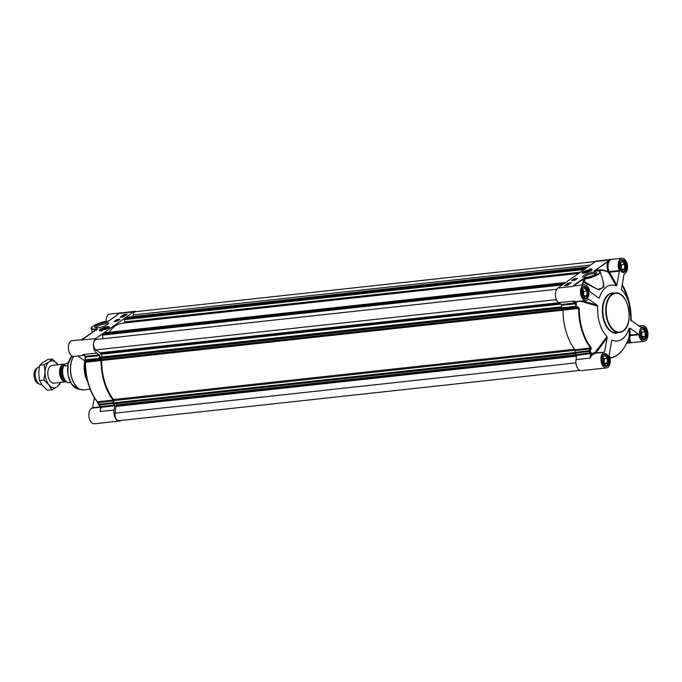 <?xml version="1.0" encoding="UTF-8"?>
<svg xmlns="http://www.w3.org/2000/svg" width="682" height="682" viewBox="0 0 682 682"><rect width="100%" height="100%" fill="white"/><g stroke="black" fill="none" stroke-linecap="round" stroke-linejoin="round"><path stroke-width="1.02" d="M585.292 272.561A2.31 0.58 163.1 0 1 583.818 272.297A2.31 0.58 163.1 0 1 585.829 271.24A2.31 0.58 163.1 0 1 588.097 270.993A2.31 0.58 163.1 0 1 587.577 271.76A2.31 0.58 163.1 0 1 585.292 272.561M586.469 271.283L587.432 271.3L586.972 271.811L584.568 272.271L586.469 271.283L586.665 271.913M582.385 272.664A3.964 0.989 -16.9 0 0 582.249 273.064L582.283 273.175A3.964 0.989 163.1 0 1 582.275 273.124M586.827 270.814A2.728 0.682 -16.9 0 0 584.124 271.751A2.728 0.682 -16.9 0 0 583.511 272.664A2.728 0.682 -16.9 0 0 586.179 272.382A2.728 0.682 -16.9 0 0 588.557 271.129A2.728 0.682 -16.9 0 0 586.827 270.814M582.232 294.419L582.3 289.91L584.679 288.239L586.98 291.069L586.912 295.579L584.534 297.258L582.232 294.419M583.553 296.039L583.783 291.419L582.462 289.799M586.912 295.579L583.707 295.928M586.98 291.069L583.783 291.419M582.999 295.366A3.342 1.952 83.8 0 0 583.084 295.161A3.342 1.952 83.8 0 0 582.3 290.336M584.986 298.69L584.917 298.69A5.95 3.47 83.8 0 0 584.986 298.69A5.95 3.47 83.8 0 0 587.27 296.619A5.95 3.47 83.8 0 0 587.321 296.491M586.452 288.503A5.95 3.47 83.8 0 0 586.375 288.392A5.95 3.47 83.8 0 0 583.698 286.866A5.95 3.47 83.8 0 0 583.63 286.875L583.698 286.866M583.016 297.301A5.618 3.274 83.8 0 0 587.373 296.372A5.618 3.274 83.8 0 0 587.432 296.227A5.618 3.274 83.8 0 0 586.529 288.605A5.618 3.274 83.8 0 0 582.078 288.648M619.929 267.838L620.006 263.329L622.376 261.649L624.678 264.488L624.61 268.998L622.24 270.669L619.929 267.838M621.251 269.458L621.481 264.838L620.16 263.209M624.61 268.998L621.413 269.347M624.678 264.488L621.481 264.838M620.697 268.776A3.342 1.952 83.8 0 0 620.782 268.58A3.342 1.952 83.8 0 0 619.998 263.746M622.683 272.101L622.623 272.109A5.95 3.47 83.8 0 0 622.683 272.101A5.95 3.47 83.8 0 0 624.968 270.029A5.95 3.47 83.8 0 0 625.019 269.91M624.149 261.922A5.95 3.47 83.8 0 0 624.073 261.811A5.95 3.47 83.8 0 0 621.396 260.277A5.95 3.47 83.8 0 0 621.328 260.285L621.396 260.277M620.722 270.711A5.618 3.274 83.8 0 0 625.07 269.791A5.618 3.274 83.8 0 0 625.13 269.637A5.618 3.274 83.8 0 0 624.226 262.024A5.618 3.274 83.8 0 0 619.776 262.058M640.466 330.668L642.836 328.997L645.138 331.827L645.07 336.337L642.7 338.016L640.389 335.177L640.466 330.668M641.711 336.797L641.941 332.177L640.62 330.557M645.07 336.337L641.873 336.686M645.138 331.827L641.941 332.177M641.157 336.124A3.342 1.952 83.8 0 0 640.458 331.094M644.609 329.261A5.95 3.47 83.8 0 0 644.533 329.15A5.95 3.47 83.8 0 0 642.589 327.675A5.95 3.47 83.8 0 0 641.856 327.624A5.95 3.47 83.8 0 0 641.788 327.633L641.856 327.624M643.143 339.448L643.083 339.448A5.95 3.47 83.8 0 0 643.143 339.448A5.95 3.47 83.8 0 0 645.428 337.377A5.95 3.47 83.8 0 0 645.479 337.249M641.182 338.059A5.618 3.274 83.8 0 0 642.683 339.039A5.618 3.274 83.8 0 0 645.53 337.13A5.618 3.274 83.8 0 0 644.686 329.363A5.618 3.274 83.8 0 0 642.853 327.974A5.618 3.274 83.8 0 0 640.236 329.397M602.692 361.767L602.769 357.249L605.139 355.578L607.44 358.417L607.372 362.926L604.994 364.597L602.692 361.767M604.013 363.387L604.243 358.766L602.922 357.138M607.372 362.926L604.167 363.276M607.44 358.417L604.243 358.766M603.459 362.705A3.342 1.952 83.8 0 0 603.544 362.509A3.342 1.952 83.8 0 0 602.76 357.675M605.446 366.029L605.377 366.038A5.95 3.47 83.8 0 0 605.446 366.029A5.95 3.47 83.8 0 0 607.73 363.958A5.95 3.47 83.8 0 0 607.781 363.83M606.912 355.842A5.95 3.47 83.8 0 0 606.835 355.74A5.95 3.47 83.8 0 0 604.158 354.205A5.95 3.47 83.8 0 0 604.09 354.214L604.158 354.205M603.476 364.64A5.618 3.274 83.8 0 0 607.832 363.719A5.618 3.274 83.8 0 0 607.892 363.566A5.618 3.274 83.8 0 0 606.989 355.953A5.618 3.274 83.8 0 0 602.538 355.987M576.273 301.597L572.607 301.154L575.216 302.978L561.346 304.496L561.618 305.246A46.913 27.374 83.8 0 0 561.499 307.889L561.746 308.579L575.872 307.036A1042.914 450.06 13.9 0 1 577.91 307.821L578.268 307.139A1018.337 503.171 -167.3 0 0 576.222 306.346L575.872 307.036L575.625 306.346L576.222 306.346A46.632 27.212 -96.2 0 1 576.35 303.72L576.077 302.885A1.415 1.313 57.1 0 0 576.009 302.799L576.102 302.578A1.321 0.767 83.8 0 0 575.855 302.322L575.847 302.305A0.665 0.537 75.1 0 1 576.111 301.649M561.346 304.496L558.737 302.672L572.607 301.154L575.847 302.305A8.593 5.013 83.8 0 0 576.111 302.228L576.418 301.555M596.699 270.797A44.091 25.728 -96.2 0 1 608.353 272.288A9.105 1.901 45.7 0 0 608.489 272.425A0.665 0.435 149.9 0 0 609.316 272.246L619.384 271.146L619.307 270.515A7.928 4.629 -96.2 0 1 618.421 262.613A7.928 4.629 -96.2 0 1 621.984 258.222L596.912 260.959A7.928 4.629 83.8 0 0 595.539 261.496L557.842 288.077A7.928 4.629 83.8 0 0 555.412 295.289A7.928 4.629 83.8 0 0 558.737 302.672M591.806 353.873A8.593 5.013 83.8 0 0 591.584 354.128L589.913 358.101L592.377 354.614A0.665 0.46 38.3 0 1 591.584 354.128L591.592 354.103A1.321 0.767 83.8 0 0 591.626 353.66L591.439 353.583A1.415 1.074 129 0 0 591.447 353.481L591.251 352.79A46.632 27.212 -96.2 0 1 589.862 351.23L589.342 351.503L589.154 350.77L589.862 351.23A1018.337 812.68 -62.3 0 0 591.089 349.337L591.226 347.846L575.079 349.815A44.27 25.831 -96.2 0 1 563.025 310.139L562.778 309.475L577.91 307.821L578.643 308.435A44.27 25.831 83.8 0 0 590.697 348.11L590.382 348.877A1042.914 784.709 118.6 0 1 589.154 350.77L575.028 352.304L575.216 353.037A46.913 27.374 83.8 0 0 576.622 354.606L576.043 359.619A7.928 4.629 83.8 0 0 581.388 370.65L606.46 367.913A7.928 4.629 -96.2 0 1 601.047 360.906A7.928 4.629 -96.2 0 1 604.303 352.236L595.983 352.782L595.258 352.236L595.718 353.165L607.133 337.871L606.989 336.576L595.258 352.236L591.729 353.762L592.496 354.47L595.718 353.165L604.303 352.236M575.028 352.304L575.25 350.531L590.382 348.877L591.089 349.337M575.079 349.815L575.25 350.531M562.778 309.475L561.746 308.579M576.017 278.904L574.091 279.305L576.017 278.904L575.335 279.381M575.276 279.577L574.304 279.475M573.571 279.663L574.926 279.697M574.508 279.97L573.272 280.166M568.711 283.439L569.845 283.175L568.652 283.286M569.606 283.362L568.907 283.627M569.845 283.175L569.044 283.806M569.274 283.678L567.347 284.079L569.274 283.678L568.592 284.155M568.524 284.343L567.56 284.241M568.157 284.462L566.93 284.65M567.092 285.34L566.341 285.247M566.29 285.067L567.04 285.161L566.29 285.067M566.12 285.119L566.094 285.664M565.992 285.102L566.887 284.88L566.733 285.468M566.887 284.88L567.057 285.451M566.64 285.485L565.907 285.579L565.966 285.016M570.757 283.098L569.93 283.388M568.379 283.362L564.935 285.664M571.286 282.732L567.518 285.383L564.312 285.732L568.08 283.081L571.286 282.732M577.449 278.375L574.713 280.311L571.507 280.66L574.253 278.725L577.449 278.375M576.921 278.75L574.346 279.032L572.138 280.592M589.921 268.947A7.008 1.748 163.1 0 1 591.967 269.543A7.008 1.748 163.1 0 1 590.518 271.231A5.618 1.398 -16.9 0 0 591.354 270.098A5.618 1.398 -16.9 0 0 588.898 269.671L589.921 268.947L589.495 269.62M591.993 269.705A7.008 1.748 -16.9 0 0 590.015 269.254M591.354 270.098L591.447 270.404A5.618 1.398 163.1 0 1 591.464 270.532M582.283 285.025A44.091 25.728 -96.2 0 1 583.792 282.033L584.363 281.444L583.792 282.033A810.821 592.095 53.2 0 1 584.576 282.774L599.001 289.91L603.962 286.721L602.999 280.873M588.225 299.219L588.208 299.236A7.928 4.629 -96.2 0 1 586 300.566A7.928 4.629 -96.2 0 1 580.544 293.192A7.928 4.629 -96.2 0 1 584.278 284.803A7.928 4.629 -96.2 0 1 589.64 291.436L598.617 298.043L599.308 297.915L597.892 297.531M575.821 301.683L586 300.566M557.842 288.077L572.778 286.449L574.414 285.349L574.048 285.067L572.778 286.449A7.928 4.629 -96.2 0 1 574.142 285.911L584.278 284.803M598.617 298.043L599.308 297.915A28.081 16.385 83.8 0 1 616.289 285.937L608.489 272.425L609.239 271.615A8.576 1.56 -136.1 0 1 609.111 271.487L608.353 272.288A0.665 0.503 117 0 1 608.276 271.905A44.509 25.967 83.8 0 0 594.849 270.933A0.665 0.529 -111 0 0 594.857 270.95M595.539 261.496L610.475 259.859A7.928 4.629 -96.2 0 0 609.111 271.487L608.276 271.905A8.593 5.013 83.8 0 1 607.952 261.692L610.475 259.859L607.594 261.411L607.952 261.692L594.107 270.925L594.96 271.163M594.84 270.967L595.241 270.925A10.571 2.643 163.1 0 1 598.293 273.857A10.571 2.643 163.1 0 1 584.278 278.657L582.428 279.16L574.048 285.067M588.575 299.176L597.227 305.246L582.709 300.933M580.587 301.163L597.773 306.252L597.227 305.246M597.773 306.252A28.081 16.385 83.8 0 0 606.989 336.576M607.133 337.871L604.576 351.844M611.652 340.872L609.137 355.62A7.928 4.629 -96.2 0 1 610.015 363.515A7.928 4.629 -96.2 0 1 606.46 367.913M629.887 328.136L638.54 334.197L629.946 335.135A0.665 0.614 -0.3 0 0 629.196 335.604L630.211 335.638L629.887 328.136L629.136 328.221A28.081 16.385 83.8 0 1 612.155 340.199L611.626 341.017M630.662 320.003L640.236 326.891A7.928 4.629 -96.2 0 1 642.444 325.561A7.928 4.629 -96.2 0 1 647.9 332.944A7.928 4.629 -96.2 0 1 644.158 341.324A7.928 4.629 -96.2 0 1 638.804 334.7L638.54 334.197M621.984 258.222A7.928 4.629 -96.2 0 1 627.397 265.221A7.928 4.629 -96.2 0 1 624.132 273.9L621.447 289.56A28.081 16.385 83.8 0 1 630.662 319.884L630.662 319.943M619.384 271.146L616.801 285.212L609.239 271.615L619.307 270.515M616.289 285.937L616.801 285.212M575.531 285.758A8.593 5.013 83.8 0 0 574.414 285.349L582.786 279.441L584.193 279.083A10.903 2.719 -16.9 0 0 595.207 276.014A10.903 2.719 -16.9 0 0 600.279 271.922L603.553 282.706L602.999 287.599L597.696 289.458L585.139 282.186L584.576 282.774M631.165 319.679L631.174 321.069L631.165 319.679A43.989 25.669 -96.2 0 0 622.027 284.343L628.813 300.779L631.165 319.679M629.648 339.005L628.821 339.44L630.765 341.912L629.648 339.005A7.928 4.629 -96.2 0 1 629.554 338.792L628.582 339.159L629.196 335.604L629.136 328.221M629.554 338.792L630.211 335.638L638.804 334.7M627.406 341.58L627.082 341.946A0.665 0.631 -6.7 0 0 627.406 341.58A1018.337 313.481 -177.3 0 1 627.491 342.279L630.765 341.912L628.25 340.096A46.632 27.212 -96.2 0 1 627.491 342.279L627.44 342.39M628.54 339.321L628.25 340.096M591.592 354.103L590.689 353.907L589.913 358.11L576.043 359.619M576.111 302.228L579.649 300.881M591.226 347.846A43.989 25.669 -96.2 0 1 579.248 308.426L578.268 307.139M626.775 342.679A1042.914 318.639 7.1 0 1 626.784 342.722A0.665 0.631 -6.4 0 0 627.491 342.279M627.952 340.037L628.472 339.568M576.009 302.799L575.395 303.209L575.744 303.703A46.913 27.374 83.8 0 0 575.625 306.346L561.499 307.889M575.216 353.037L589.342 351.503A46.913 27.374 83.8 0 0 590.74 353.063L591.439 353.583M584.15 277.48A6.155 1.535 163.1 0 1 585.088 276.312A6.155 1.535 163.1 0 1 591.354 273.84A6.155 1.535 163.1 0 1 595.915 273.9M583.937 275.426A7.212 1.799 -16.9 0 0 583.221 277.259A7.212 1.799 -16.9 0 0 590.28 276.508A7.212 1.799 -16.9 0 0 596.562 273.209A7.212 1.799 -16.9 0 0 592.308 272.323A7.212 1.799 -16.9 0 0 583.937 275.426M582.624 272.092A4.152 1.04 -16.9 0 0 582.096 273.073A4.152 1.04 -16.9 0 0 586.281 272.723A4.152 1.04 -16.9 0 0 589.956 270.677A4.152 1.04 -16.9 0 0 587.245 270.345A4.152 1.04 -16.9 0 0 582.624 272.092M585.028 271.768L585.19 272.288M104.499 328.272L106.904 327.812L105.002 328.809L104.039 328.784L104.499 328.272L104.661 328.801M105.94 327.786L106.128 328.426M100.569 408.271A7.928 4.629 83.8 0 1 100.586 408.245A0.665 0.46 38.3 0 1 100.569 408.271L100.237 411.527L101.004 407.325L114.874 405.816L114.678 405.006A46.913 27.374 -96.2 0 1 113.272 403.437L113.084 402.704L98.967 404.247A1042.914 784.709 118.6 0 1 98.174 402.576L97.517 401.911A44.27 25.831 -96.2 0 1 85.463 362.236L85.702 361.52A0.665 0.588 178.4 0 1 85.182 360.931L85.19 362.321A43.989 25.669 83.8 0 0 97.168 401.741L98.003 403.13L98.174 402.576L113.306 400.922L113.084 402.704M100.552 406.83L92.488 407.708L94.329 397.666M85.097 356.217L85.139 361.11L77.859 356.004M99.555 358.289L85.429 359.832L85.676 360.522A0.665 0.588 178.7 0 1 85.156 359.951L85.19 362.321L101.081 360.531L100.834 359.874L85.702 361.52A1042.914 450.06 13.9 0 1 85.676 360.522L99.802 358.979L99.555 358.289A46.913 27.374 -96.2 0 1 99.683 355.646L96.801 353.063A7.928 4.629 -96.2 0 1 93.477 345.689A7.928 4.629 -96.2 0 1 95.898 338.477L80.962 340.105L96.708 329.44M101.848 329.176A3.964 0.989 -16.9 0 0 101.712 329.577L101.746 329.687A3.964 0.989 163.1 0 1 101.737 329.636M108.805 327.872A4.152 1.04 -16.9 0 0 109.427 327.19A4.152 1.04 -16.9 0 0 105.147 327.249A4.152 1.04 -16.9 0 0 101.567 329.577A4.152 1.04 -16.9 0 0 104.764 329.5A4.152 1.04 -16.9 0 0 108.805 327.872M96.068 327.863A6.155 1.535 163.1 0 1 97.006 326.695A6.155 1.535 163.1 0 1 103.272 324.223A6.155 1.535 163.1 0 1 107.833 324.291M136.451 311.589A7.928 4.629 -96.2 0 0 134.968 311.35A7.928 4.629 -96.2 0 0 133.595 311.887L95.898 338.477M117.219 315.007L117.739 314.615M120.151 317.232L123.919 314.581L127.125 314.232L123.348 316.891L120.151 317.232M113.979 321.589L116.724 319.653L119.921 319.304L117.185 321.239L113.979 321.589M101.507 331.017A7.008 1.748 163.1 0 1 99.461 330.42A7.008 1.748 163.1 0 1 100.919 328.733A5.618 1.398 -16.9 0 0 100.075 329.866A5.618 1.398 -16.9 0 0 102.539 330.293L101.507 331.017M107.5 324.538A7.212 1.799 -16.9 0 0 108.481 323.592A7.212 1.799 -16.9 0 0 101.149 323.456A7.212 1.799 -16.9 0 0 95.148 327.65A7.212 1.799 -16.9 0 0 100.868 327.266A7.212 1.799 -16.9 0 0 107.5 324.538M114.874 405.816L114.107 410.018L100.237 411.527L101.013 406.975L100.552 406.549A46.913 27.374 -96.2 0 1 99.146 404.98L113.272 403.437M101.081 360.531A44.27 25.831 83.8 0 0 113.135 400.206L97.168 401.741M113.306 400.922L113.135 400.206M99.802 358.979L100.834 359.874M85.335 356.413L85.284 357.291A46.632 27.212 83.8 0 0 85.156 359.917L85.429 359.832A46.913 27.374 -96.2 0 1 85.557 357.18L99.683 355.646M99.401 354.887L85.335 356.328M98.796 404.801L98.967 404.247L98.796 404.801M98.916 404.938A46.632 27.212 83.8 0 0 100.194 406.361L100.876 407.197M92.488 407.708L92.223 408.1A7.928 4.629 83.8 0 0 88.967 416.779A7.928 4.629 83.8 0 0 94.38 423.778L119.452 421.041A7.928 4.629 -96.2 0 1 114.107 410.018M120.842 420.487A7.928 4.629 -96.2 0 1 119.452 421.041M100.817 407.163L100.68 408.126M84.508 355.68L82.931 354.58L84.457 355.254M81.917 339.61L72.198 340.676A7.928 4.629 83.8 0 0 68.456 349.056A7.928 4.629 83.8 0 0 73.92 356.439L83.86 355.356M82.121 339.525L80.962 340.105A7.928 4.629 83.8 0 1 81.755 339.696M107.279 321.299L107.219 321.29C99.478 321.759 88.822 327.94 91.337 328.656A10.903 2.719 -16.9 0 0 96.111 329.474L96.716 328.988L96.196 329.039A10.571 2.643 163.1 0 1 93.144 326.107A10.571 2.643 163.1 0 1 107.159 321.307L109.009 320.804L117.381 314.896M96.835 329.585L97.33 329.039L96.835 329.585L97.33 329.039L96.716 328.988M134.968 311.35L109.896 314.087A7.928 4.629 83.8 0 0 106.085 321.435M96.341 330.207L96.767 329.397M100.066 329.738A7.008 1.748 -16.9 0 0 99.538 330.565M102.036 330.642A5.618 1.398 163.1 0 1 100.169 330.173L100.075 329.866M119.393 319.679L116.818 319.96L114.602 321.52M116.707 321.358L115.855 321.384M117.176 320.787L116.588 320.514L117.943 320.549L116.486 320.591M118.446 320.344L116.878 320.327M125.062 315.178L123.22 315.843L124.959 315.757M126.588 314.607L126.068 314.658M124.695 314.811L120.774 317.173M125.82 315.093L125.062 315.007M122.521 316.584L121.959 317.036L123.561 316.542L121.959 317.053M124.218 316.32L122.538 316.653M124.815 315.86L123.22 315.843M125.42 315.425L124.678 315.51M126 315.075L125.505 315.314M125.539 315.195L124.286 315.075L125.607 314.632L125.582 315.314M125.224 315.144L124.474 315.05L125.224 315.144M122.24 316.533L124.167 316.133L122.266 316.636M115.488 321.307L117.415 320.898L115.522 321.418M104.602 329.15A2.728 0.682 -16.9 0 0 108.02 327.641A2.728 0.682 -16.9 0 0 105.258 327.59A2.728 0.682 -16.9 0 0 102.982 329.167A2.728 0.682 -16.9 0 0 104.602 329.15M106.179 327.531A2.31 0.58 163.1 0 1 107.568 327.505A2.31 0.58 163.1 0 1 105.642 328.852A2.31 0.58 163.1 0 1 103.289 328.809A2.31 0.58 163.1 0 1 106.179 327.531M125.028 318.895L585.361 268.665L125.028 318.895L124.422 319.636L124.857 321.904A0.989 0.58 83.8 0 1 124.67 322.936M109.129 332.279A43.281 25.251 -96.2 0 1 122.513 323.174L578.634 273.414M105.199 334.171L104.943 333.055L105.582 332.68M103.101 338.724L102.419 335.152L103.05 334.402L563.358 284.181M100.638 353.958L100.066 352.799L95.889 349.875A5.447 3.18 -96.2 0 1 93.596 343.958A5.447 3.18 -96.2 0 1 96.213 339.474L556.742 289.236M560.374 303.814L100.595 353.967L560.365 303.805M101.78 356.959L101.516 353.873M114.124 403.667L113.51 402.866L113.792 400.624A0.989 0.58 83.8 0 0 113.527 399.55A43.281 25.251 -96.2 0 1 101.669 360.505A0.989 0.58 83.8 0 0 101.303 359.508L99.998 358.382L99.99 357.155L561.533 306.806L99.99 357.155M116.46 404.938L116.929 403.386M116.111 405.031L576.716 354.751L116.111 405.031L115.113 413.139A5.447 3.18 -96.2 0 0 118.787 420.717L579.905 370.411M132.837 316.576L133.135 314.939A5.447 3.18 -96.2 0 1 135.633 311.683L595.514 261.513M127.202 318.647L126.946 317.539L127.585 317.164M66.29 381.775A8.917 5.209 -96.2 0 1 65.804 381.869A8.917 5.209 -96.2 0 1 59.88 374.938A8.917 5.209 -96.2 0 1 62.326 364.734A8.917 5.209 -96.2 0 1 63.869 364.137A8.917 5.209 -96.2 0 1 65.208 364.282M67.833 364.836L66.989 365.782L63.162 365.936C61.312 371.017 61.747 375.68 64.475 379.925C66.307 381.92 67.578 382.841 68.294 382.687L70.544 382.474M68.541 382.696A10.239 5.976 -96.2 0 1 63.324 376.336A10.239 5.976 -96.2 0 1 63.52 366.166C63.486 365.134 65.225 363.907 68.737 362.483M41.687 384.503L41.457 384.529A8.917 5.209 -96.2 0 1 39.667 384.205A8.917 5.209 -96.2 0 1 35.319 376.225A8.917 5.209 -96.2 0 1 37.842 367.496A8.917 5.209 -96.2 0 1 37.979 367.393A8.917 5.209 -96.2 0 1 39.403 366.805M39.667 384.205L37.936 383.386A7.86 4.586 -96.2 0 1 34.1 376.353A7.86 4.586 -96.2 0 1 36.334 368.664A7.86 4.586 -96.2 0 1 36.444 368.57M63.869 364.137L52.088 365.424A8.917 5.209 83.8 0 0 47.885 374.853A8.917 5.209 83.8 0 0 54.04 383.156M58.013 364.776A13.546 7.903 83.8 0 0 57.245 363.719A13.546 7.903 83.8 0 0 49.249 361.741A13.546 7.903 83.8 0 0 45.072 372.304A13.546 7.903 83.8 0 0 48.882 384.853A13.546 7.903 83.8 0 0 56.879 386.839A13.546 7.903 83.8 0 0 59.948 382.508M60.323 382.466L59.956 384.085L56.879 386.839L51.841 389.806L48.882 384.853L43.972 380.113L45.072 372.304L44.219 364.708L49.249 361.741L52.326 358.979L58.038 364.768M52.326 358.979L47.885 359.465L42.847 362.432L39.769 365.185L38.669 373.003L39.53 380.599L42.489 385.552L47.399 390.292L51.841 389.806M43.972 380.113L39.53 380.599M44.219 364.708L39.769 365.185M624.269 298.222A19.821 11.568 83.8 0 0 615.275 293.013A19.821 11.568 83.8 0 0 605.923 313.976A19.821 11.568 83.8 0 0 619.571 332.424A19.821 11.568 83.8 0 0 622.998 331.085A19.821 11.568 83.8 0 0 627.227 325.399M623.178 330.744A19.488 11.372 -96.2 0 1 606.187 309.833A19.488 11.372 -96.2 0 1 623.698 297.48A19.488 11.372 -96.2 0 1 623.178 330.744M608.907 294.675A19.821 11.568 -96.2 0 1 612.334 293.328L615.275 293.013C628.028 290.489 634.797 324.112 623.101 331.051L619.571 332.424L616.639 332.739A19.821 11.568 -96.2 0 1 603.459 317.343A19.821 11.568 -96.2 0 1 608.907 294.675M589.828 270.925A3.964 0.989 -16.9 0 0 589.828 270.763C589.947 270.302 589.009 270.208 587.023 270.49C584.355 270.882 581.149 273.081 582.249 273.064A3.964 0.989 -16.9 0 0 582.334 273.201M587.151 270.473A3.768 0.938 -16.9 0 0 582.564 272.374A3.768 0.938 -16.9 0 0 584.815 272.988A3.768 0.938 -16.9 0 0 589.401 271.078A3.768 0.938 -16.9 0 0 587.151 270.473M619.648 262.11A6.044 3.529 -96.2 0 1 620.876 260.533A6.044 3.529 -96.2 0 1 621.916 260.123A6.044 3.529 -96.2 0 1 625.94 264.821A6.044 3.529 -96.2 0 1 624.277 271.734A6.044 3.529 -96.2 0 1 623.229 272.144A6.044 3.529 -96.2 0 1 620.586 270.694M581.951 288.691A6.044 3.529 -96.2 0 1 583.17 287.113A6.044 3.529 -96.2 0 1 584.218 286.704A6.044 3.529 -96.2 0 1 588.234 291.402A6.044 3.529 -96.2 0 1 586.58 298.315A6.044 3.529 -96.2 0 1 585.531 298.725A6.044 3.529 -96.2 0 1 582.888 297.275M602.411 356.038A6.044 3.529 -96.2 0 1 603.63 354.461A6.044 3.529 -96.2 0 1 604.678 354.052A6.044 3.529 -96.2 0 1 608.694 358.749A6.044 3.529 -96.2 0 1 607.04 365.663A6.044 3.529 -96.2 0 1 605.991 366.072A6.044 3.529 -96.2 0 1 603.348 364.614M640.108 329.449A6.044 3.529 -96.2 0 1 641.336 327.872A6.044 3.529 -96.2 0 1 642.376 327.462A6.044 3.529 -96.2 0 1 646.4 332.16A6.044 3.529 -96.2 0 1 644.737 339.073A6.044 3.529 -96.2 0 1 643.689 339.483A6.044 3.529 -96.2 0 1 641.046 338.033M582.428 279.16L583.485 281.743A44.509 25.967 83.8 0 0 581.823 285.076M584.278 278.657L585.139 282.186A793.541 613.229 -125.2 0 0 584.363 281.444L583.741 278.716M607.594 261.411L594.721 270.976M614.175 293.132A20.153 11.756 83.8 0 0 608.549 294.394A20.153 11.756 83.8 0 0 603.417 319.202A20.153 11.756 83.8 0 0 618.48 332.543M641.506 327.539A6.377 3.717 83.8 0 0 641.336 338.417A6.377 3.717 83.8 0 0 647.065 334.376A6.377 3.717 83.8 0 0 641.506 327.539M583.349 286.781A6.377 3.717 83.8 0 0 583.178 297.659A6.377 3.717 83.8 0 0 588.898 293.618A6.377 3.717 83.8 0 0 583.349 286.781M621.046 260.192A6.377 3.717 83.8 0 0 620.876 271.078A6.377 3.717 83.8 0 0 626.605 267.037A6.377 3.717 83.8 0 0 621.046 260.192M603.809 354.12A6.377 3.717 83.8 0 0 603.638 365.006A6.377 3.717 83.8 0 0 609.358 360.966A6.377 3.717 83.8 0 0 603.809 354.12M628.821 339.44L628.813 339.423A0.665 0.477 125 0 1 628.267 340.071M626.801 341.955L627.082 341.946A43.989 25.669 -96.2 0 1 609.896 357.786M575.395 303.209L575.216 302.978A0.665 0.477 -55 0 0 575.855 302.322M628.224 340.173L627.483 342.33A0.665 0.665 0 0 1 626.928 342.756L627.073 342.688M609.955 358.059A44.27 25.831 83.8 0 0 618.992 353.719M576.622 354.606L591.251 352.79M563.025 310.139L579.248 308.426M576.35 303.72L561.618 305.246M590.689 353.549L576.819 355.416M114.678 405.006L100.552 406.549L98.839 404.878A0.665 0.665 0 0 1 98.745 404.733L97.202 401.809C89.402 391.289 85.395 378.126 85.19 362.321M133.595 311.887L118.659 313.515A7.928 4.629 83.8 0 0 117.5 314.769M100.442 409.055L101.013 406.975M85.114 356.106A0.665 0.477 -55 0 0 85.531 356.405L82.931 354.58L96.801 353.063M100.194 406.361L100.748 407.111M92.223 408.1L100.748 407.171M96.196 329.039L96.213 329.79M107.807 321.239L107.159 321.307M108.856 320.89L107.696 321.248M118.071 314.206L109.009 320.804M86.435 376.225A19.821 11.568 -96.2 0 1 85.233 365.202M85.207 364.188A19.778 11.543 83.8 0 0 86.631 377.214M72.053 356.004L68.038 363.847L67.885 374.597L71.601 384.196L77.901 388.987A17.638 10.298 -96.2 0 1 68.047 374.665A17.638 10.298 -96.2 0 1 72.07 356.013M73.647 356.456A18.806 10.972 83.8 0 0 71.243 376.14A18.806 10.972 83.8 0 0 81.414 389.763A18.806 10.972 83.8 0 0 82.582 389.916M77.901 388.987L83.698 389.891A18.832 10.989 -96.2 0 1 71.832 377.888A18.832 10.989 -96.2 0 1 73.758 356.447M87.466 380.923A18.917 11.04 -96.2 0 1 85.062 361.059M84.892 360.931A18.832 10.989 83.8 0 0 87.671 381.707M104.278 329.5A3.768 0.938 -16.9 0 0 108.873 327.59A3.768 0.938 -16.9 0 0 106.622 326.976A3.768 0.938 -16.9 0 0 102.036 328.886A3.768 0.938 -16.9 0 0 104.278 329.5M109.299 327.428A3.964 0.989 -16.9 0 0 109.299 327.266C109.802 326.857 108.915 326.755 106.639 326.968C102.07 328.579 100.433 329.449 101.712 329.577A3.964 0.989 -16.9 0 0 101.806 329.704M584.832 269.04L124.508 319.261M584.227 269.467L124.422 319.636M580.331 272.212L124.857 321.904M565.787 282.476L105.463 332.688M565.267 282.834L104.943 333.055M564.986 283.039L104.917 333.225M563.349 284.189L103.025 334.41M562.829 284.556L102.513 334.777M562.224 284.982L102.419 335.152M556.444 299.628L95.889 349.875M558.856 302.748L100.066 352.799M559.342 303.089L100.211 353.182M559.939 303.507L100.177 353.668M560.144 303.652L100.245 353.83M560.613 303.976L101.899 354.026M560.817 304.121L101.968 354.18M561.533 306.891L99.93 357.257M561.508 307.65L99.87 358.016M561.499 308.034L99.998 358.382M562.454 309.193L101.303 359.508M563.025 310.174L101.669 360.505M574.636 349.244L113.527 399.55M575.25 350.275L113.792 400.624M575.02 352.517L113.51 402.866M575.122 352.892L113.613 403.241M575.463 353.336L114.03 403.676M575.557 353.438L116.929 403.471M576.836 355.245L115.949 405.526M576.81 355.433L115.983 405.705M576.759 355.748L116.255 405.986M576.674 356.166L116.349 406.387M575.889 362.867L115.113 413.139M590.501 265.042L133.135 314.939M587.79 266.96L127.466 317.173M587.27 267.318L126.946 317.539M586.989 267.523L126.92 317.71M64.892 380.471A7.86 4.586 -96.2 0 1 61.005 373.335A7.86 4.586 -96.2 0 1 63.366 365.637A7.86 4.586 -96.2 0 1 63.503 365.543M64.355 364.879A8.124 4.74 83.8 0 0 62.923 365.433A8.124 4.74 83.8 0 0 60.587 374.154A8.124 4.74 83.8 0 0 65.404 381.033M590.944 355.544L591.695 355.467M594.687 271.121L595.301 270.899C598.984 270.814 600.646 271.163 600.279 271.922M643.689 339.483C640.142 340.437 637.892 329.79 641.43 327.837L642.376 327.462M605.991 366.072C602.445 367.018 600.186 356.371 603.732 354.418L604.678 354.052M585.531 298.725C581.985 299.679 579.726 289.032 583.272 287.079L584.218 286.704M623.229 272.144C619.682 273.09 617.423 262.451 620.97 260.498L621.916 260.123M626.528 343.251L644.158 341.324M638.497 325.996L642.444 325.561M627.065 342.006C622.939 351.665 617.108 357.036 609.572 358.11M83.716 355.254L85.369 356.464M85.156 359.917L85.284 357.291M91.337 328.656L92.479 332.424M97.134 329.142L82.334 339.568M90.126 389.183L83.698 389.891M565.813 282.45L105.522 332.671M575.489 353.361L114.082 403.693M576.708 354.725L116.162 404.972M587.816 266.935L127.525 317.156M65.804 381.869L54.023 383.156M36.334 368.664L37.842 367.496"/></g></svg>

